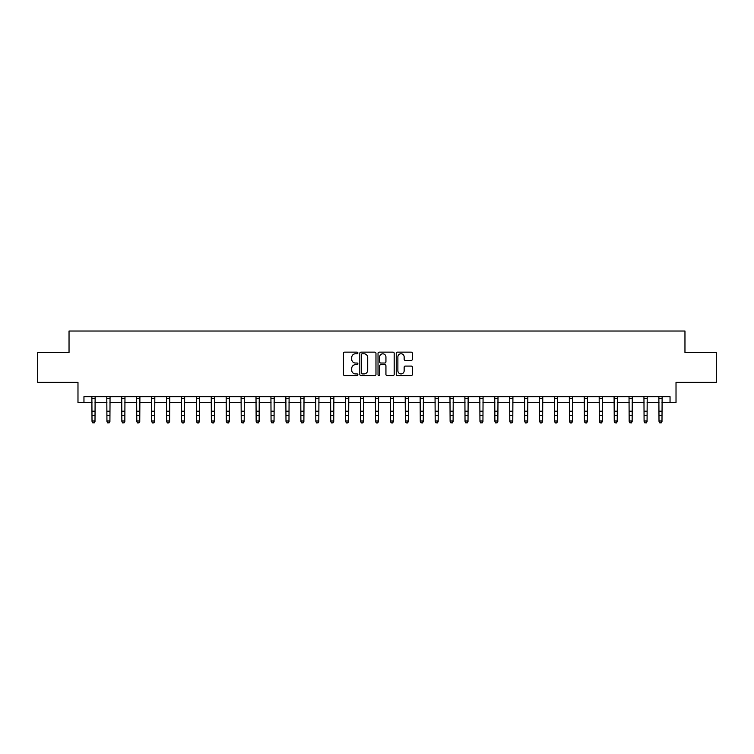<?xml version="1.0" encoding="UTF-8"?>
<svg xmlns="http://www.w3.org/2000/svg" width="754" height="754" viewBox="0 0 754 754"><rect width="100%" height="100%" fill="white"/><g stroke="black" fill="none" stroke-linecap="round" stroke-linejoin="round"><path stroke-width="1.13" d="M357.905 352.957A0.82 0.82 0 0 0 357.085 352.137L344.635 352.137A1.169 1.169 0 0 0 343.456 353.306L343.456 374.399A1.169 1.169 0 0 0 344.635 375.567L357.085 375.567A0.82 0.82 0 0 0 357.905 374.747A0.82 0.82 0 0 0 357.085 373.927L355.473 373.927A3.751 3.751 0 0 1 351.722 370.176L351.722 368.423A3.751 3.751 0 0 1 355.473 364.672L357.085 364.672A0.82 0.82 0 0 0 357.905 363.852A0.82 0.82 0 0 0 357.085 363.032L355.473 363.032A3.751 3.751 0 0 1 351.722 359.281L351.722 357.519A3.751 3.751 0 0 1 355.473 353.777L357.085 353.777A0.82 0.82 0 0 0 357.905 352.957M411.241 360.393A1.169 1.169 0 0 0 412.41 359.224L412.41 353.306A1.169 1.169 0 0 0 411.241 352.137L397.415 352.137A1.169 1.169 0 0 0 396.246 353.306L396.246 374.399A1.169 1.169 0 0 0 397.415 375.567L411.241 375.567A1.169 1.169 0 0 0 412.41 374.399L412.41 367.245A1.169 1.169 0 0 0 411.241 366.076L405.322 366.076A1.169 1.169 0 0 0 404.153 367.245L404.153 370.789A3.139 3.139 0 0 1 401.015 373.927A3.139 3.139 0 0 1 397.886 370.789L397.886 356.906A3.139 3.139 0 0 1 401.015 353.777A3.139 3.139 0 0 1 404.153 356.906L404.153 359.224A1.169 1.169 0 0 0 405.322 360.393L411.241 360.393M83.958 402.645L83.958 396.679L670.042 396.679L670.042 402.645L676.018 402.645L676.018 382.353L716.3 382.353L716.3 352.514L684.962 352.514L684.962 331.025L69.038 331.025L69.038 352.514L37.7 352.514L37.7 382.353L77.982 382.353L77.982 402.645L92.016 402.645M375.973 353.306A1.169 1.169 0 0 0 374.804 352.137L360.978 352.137A1.169 1.169 0 0 0 359.809 353.306L359.809 374.399A1.169 1.169 0 0 0 360.978 375.567L374.804 375.567A1.169 1.169 0 0 0 375.973 374.399L375.973 353.306M379.196 352.137L393.022 352.137A1.169 1.169 0 0 1 394.191 353.306L394.191 374.399A1.169 1.169 0 0 1 393.022 375.567L387.104 375.567A1.169 1.169 0 0 1 385.935 374.399L385.935 365.841A1.169 1.169 0 0 0 384.766 364.672L380.836 364.672A1.169 1.169 0 0 0 379.667 365.841L379.667 374.747A0.82 0.82 0 0 1 378.847 375.567A0.82 0.82 0 0 1 378.027 374.747L378.027 353.306A1.169 1.169 0 0 1 379.196 352.137M94.995 402.645L106.936 402.645M109.914 402.645L121.856 402.645M124.834 402.645L136.776 402.645M139.754 402.645L151.695 402.645M154.683 402.645L166.615 402.645M169.603 402.645L181.535 402.645M184.523 402.645L196.455 402.645M199.442 402.645L211.374 402.645M214.362 402.645L226.304 402.645M229.282 402.645L241.223 402.645M244.202 402.645L256.143 402.645M259.122 402.645L271.063 402.645M274.051 402.645L285.983 402.645M288.971 402.645L300.903 402.645M303.89 402.645L315.822 402.645M318.81 402.645L330.742 402.645M333.73 402.645L345.662 402.645M348.65 402.645L360.591 402.645M363.569 402.645L375.511 402.645M378.489 402.645L390.431 402.645M393.409 402.645L405.35 402.645M408.338 402.645L420.27 402.645M423.258 402.645L435.19 402.645M438.178 402.645L450.11 402.645M453.097 402.645L465.029 402.645M468.017 402.645L479.949 402.645M482.937 402.645L494.878 402.645M497.857 402.645L509.798 402.645M512.777 402.645L524.718 402.645M527.696 402.645L539.638 402.645M542.626 402.645L554.558 402.645M557.545 402.645L569.477 402.645M572.465 402.645L584.397 402.645M587.385 402.645L599.317 402.645M602.305 402.645L614.246 402.645M617.224 402.645L629.166 402.645M632.144 402.645L644.086 402.645M647.064 402.645L659.005 402.645M661.984 402.645L670.042 402.645M362.269 353.777A0.82 0.82 0 0 0 361.449 354.597L361.449 373.107A0.82 0.82 0 0 0 362.269 373.927L363.965 373.927A3.751 3.751 0 0 0 367.716 370.176L367.716 357.519A3.751 3.751 0 0 0 363.965 353.777L362.269 353.777M385.935 356.962A3.139 3.139 0 0 0 382.796 353.833A3.139 3.139 0 0 0 379.667 356.962L379.667 361.854A1.169 1.169 0 0 0 380.836 363.032L384.766 363.032A1.169 1.169 0 0 0 385.935 361.854L385.935 356.962M95.136 396.679L94.995 421.665L94.099 422.975L92.912 422.711L94.099 422.975M91.865 396.679L92.016 420.996L94.995 420.996L94.099 422.711M92.912 422.975L92.016 421.665L92.912 422.711M110.056 396.679L109.914 421.665L109.019 422.975L107.831 422.711L109.019 422.975M106.795 396.679L106.936 420.996L109.914 420.996L109.019 422.711M107.831 422.975L106.936 421.665L107.831 422.711M124.975 396.679L124.834 421.665L123.939 422.975L122.751 422.711L123.939 422.975M121.714 396.679L121.856 420.996L124.834 420.996L123.939 422.711M122.751 422.975L121.856 421.665L122.751 422.711M139.905 396.679L139.754 421.665L138.868 422.975L137.671 422.711L138.868 422.975M136.634 396.679L136.776 420.996L139.754 420.996L138.868 422.711M137.671 422.975L136.776 421.665L137.671 422.711M154.824 396.679L154.683 421.665L153.788 422.975L152.591 422.711L153.788 422.975M151.554 396.679L151.695 420.996L154.683 420.996L153.788 422.711M152.591 422.975L151.695 421.665L152.591 422.711M169.744 396.679L169.603 421.665L168.708 422.975L167.511 422.711L168.708 422.975M166.474 396.679L166.615 420.996L169.603 420.996L168.708 422.711M167.511 422.975L166.615 421.665L167.511 422.711M184.664 396.679L184.523 421.665L183.627 422.975L182.43 422.711L183.627 422.975M181.394 396.679L181.535 420.996L184.523 420.996L183.627 422.711M182.43 422.975L181.535 421.665L182.43 422.711M199.584 396.679L199.442 421.665L198.547 422.975L197.35 422.711L198.547 422.975M196.313 396.679L196.455 420.996L199.442 420.996L198.547 422.711M197.35 422.975L196.455 421.665L197.35 422.711M214.504 396.679L214.362 421.665L213.467 422.975L212.27 422.711L213.467 422.975M211.233 396.679L211.374 420.996L214.362 420.996L213.467 422.711M212.27 422.975L211.374 421.665L212.27 422.711M229.423 396.679L229.282 421.665L228.387 422.975L227.199 422.711L228.387 422.975M226.162 396.679L226.304 420.996L229.282 420.996L228.387 422.711M227.199 422.975L226.304 421.665L227.199 422.711M244.343 396.679L244.202 421.665L243.306 422.975L242.119 422.711L243.306 422.975M241.082 396.679L241.223 420.996L244.202 420.996L243.306 422.711M242.119 422.975L241.223 421.665L242.119 422.711M259.263 396.679L259.122 421.665L258.226 422.975L257.039 422.711L258.226 422.975M256.002 396.679L256.143 420.996L259.122 420.996L258.226 422.711M257.039 422.975L256.143 421.665L257.039 422.711M274.192 396.679L274.051 421.665L273.155 422.975L271.958 422.711L273.155 422.975M270.922 396.679L271.063 420.996L274.051 420.996L273.155 422.711M271.958 422.975L271.063 421.665L271.958 422.711M289.112 396.679L288.971 421.665L288.075 422.975L286.878 422.711L288.075 422.975M285.841 396.679L285.983 420.996L288.971 420.996L288.075 422.711M286.878 422.975L285.983 421.665L286.878 422.711M304.032 396.679L303.89 421.665L302.995 422.975L301.798 422.711L302.995 422.975M300.761 396.679L300.903 420.996L303.89 420.996L302.995 422.711M301.798 422.975L300.903 421.665L301.798 422.711M318.951 396.679L318.81 421.665L317.915 422.975L316.718 422.711L317.915 422.975M315.681 396.679L315.822 420.996L318.81 420.996L317.915 422.711M316.718 422.975L315.822 421.665L316.718 422.711M333.871 396.679L333.73 421.665L332.834 422.975L331.637 422.711L332.834 422.975M330.601 396.679L330.742 420.996L333.73 420.996L332.834 422.711M331.637 422.975L330.742 421.665L331.637 422.711M348.791 396.679L348.65 421.665L347.754 422.975L346.557 422.711L347.754 422.975M345.521 396.679L345.662 420.996L348.65 420.996L347.754 422.711M346.557 422.975L345.662 421.665L346.557 422.711M363.711 396.679L363.569 421.665L362.674 422.975L361.486 422.711L362.674 422.975M360.45 396.679L360.591 420.996L363.569 420.996L362.674 422.711M361.486 422.975L360.591 421.665L361.486 422.711M378.631 396.679L378.489 421.665L377.594 422.975L376.406 422.711L377.594 422.975M375.369 396.679L375.511 420.996L378.489 420.996L377.594 422.711M376.406 422.975L375.511 421.665L376.406 422.711M393.55 396.679L393.409 421.665L392.514 422.975L391.326 422.711L392.514 422.975M390.289 396.679L390.431 420.996L393.409 420.996L392.514 422.711M391.326 422.975L390.431 421.665L391.326 422.711M408.479 396.679L408.338 421.665L407.443 422.975L406.246 422.711L407.443 422.975M405.209 396.679L405.35 420.996L408.338 420.996L407.443 422.711M406.246 422.975L405.35 421.665L406.246 422.711M423.399 396.679L423.258 421.665L422.363 422.975L421.166 422.711L422.363 422.975M420.129 396.679L420.27 420.996L423.258 420.996L422.363 422.711M421.166 422.975L420.27 421.665L421.166 422.711M438.319 396.679L438.178 421.665L437.282 422.975L436.085 422.711L437.282 422.975M435.049 396.679L435.19 420.996L438.178 420.996L437.282 422.711M436.085 422.975L435.19 421.665L436.085 422.711M453.239 396.679L453.097 421.665L452.202 422.975L451.005 422.711L452.202 422.975M449.968 396.679L450.11 420.996L453.097 420.996L452.202 422.711M451.005 422.975L450.11 421.665L451.005 422.711M468.159 396.679L468.017 421.665L467.122 422.975L465.925 422.711L467.122 422.975M464.888 396.679L465.029 420.996L468.017 420.996L467.122 422.711M465.925 422.975L465.029 421.665L465.925 422.711M483.078 396.679L482.937 421.665L482.042 422.975L480.845 422.711L482.042 422.975M479.808 396.679L479.949 420.996L482.937 420.996L482.042 422.711M480.845 422.975L479.949 421.665L480.845 422.711M497.998 396.679L497.857 421.665L496.961 422.975L495.774 422.711L496.961 422.975M494.737 396.679L494.878 420.996L497.857 420.996L496.961 422.711M495.774 422.975L494.878 421.665L495.774 422.711M512.918 396.679L512.777 421.665L511.881 422.975L510.694 422.711L511.881 422.975M509.657 396.679L509.798 420.996L512.777 420.996L511.881 422.711M510.694 422.975L509.798 421.665L510.694 422.711M527.838 396.679L527.696 421.665L526.801 422.975L525.613 422.711L526.801 422.975M524.577 396.679L524.718 420.996L527.696 420.996L526.801 422.711M525.613 422.975L524.718 421.665L525.613 422.711M542.767 396.679L542.626 421.665L541.73 422.975L540.533 422.711L541.73 422.975M539.496 396.679L539.638 420.996L542.626 420.996L541.73 422.711M540.533 422.975L539.638 421.665L540.533 422.711M557.687 396.679L557.545 421.665L556.65 422.975L555.453 422.711L556.65 422.975M554.416 396.679L554.558 420.996L557.545 420.996L556.65 422.711M555.453 422.975L554.558 421.665L555.453 422.711M572.606 396.679L572.465 421.665L571.57 422.975L570.373 422.711L571.57 422.975M569.336 396.679L569.477 420.996L572.465 420.996L571.57 422.711M570.373 422.975L569.477 421.665L570.373 422.711M587.526 396.679L587.385 421.665L586.489 422.975L585.293 422.711L586.489 422.975M584.256 396.679L584.397 420.996L587.385 420.996L586.489 422.711M585.293 422.975L584.397 421.665L585.293 422.711M602.446 396.679L602.305 421.665L601.409 422.975L600.212 422.711L601.409 422.975M599.176 396.679L599.317 420.996L602.305 420.996L601.409 422.711M600.212 422.975L599.317 421.665L600.212 422.711M617.366 396.679L617.224 421.665L616.329 422.975L615.132 422.711L616.329 422.975M614.095 396.679L614.246 420.996L617.224 420.996L616.329 422.711M615.132 422.975L614.246 421.665L615.132 422.711M632.286 396.679L632.144 421.665L631.249 422.975L630.061 422.711L631.249 422.975M629.024 396.679L629.166 420.996L632.144 420.996L631.249 422.711M630.061 422.975L629.166 421.665L630.061 422.711M647.205 396.679L647.064 421.665L646.169 422.975L644.981 422.711L646.169 422.975M643.944 396.679L644.086 420.996L647.064 420.996L646.169 422.711M644.981 422.975L644.086 421.665L644.981 422.711M662.135 396.679L661.984 421.665L661.088 422.975L659.901 422.711L661.088 422.975M658.864 396.679L659.005 420.996L661.984 420.996L661.088 422.711M659.901 422.975L659.005 421.665L659.901 422.711M94.995 411.213L92.016 411.213M94.995 415.313L92.016 415.313M94.995 398.612L92.016 398.612M109.914 411.213L106.936 411.213M109.914 415.313L106.936 415.313M109.914 398.612L106.936 398.612M124.834 411.213L121.856 411.213M124.834 415.313L121.856 415.313M124.834 398.612L121.856 398.612M139.754 411.213L136.776 411.213M139.754 415.313L136.776 415.313M139.754 398.612L136.776 398.612M154.683 411.213L151.695 411.213M154.683 415.313L151.695 415.313M154.683 398.612L151.695 398.612M169.603 411.213L166.615 411.213M169.603 415.313L166.615 415.313M169.603 398.612L166.615 398.612M184.523 411.213L181.535 411.213M184.523 415.313L181.535 415.313M184.523 398.612L181.535 398.612M199.442 411.213L196.455 411.213M199.442 415.313L196.455 415.313M199.442 398.612L196.455 398.612M214.362 411.213L211.374 411.213M214.362 415.313L211.374 415.313M214.362 398.612L211.374 398.612M229.282 411.213L226.304 411.213M229.282 415.313L226.304 415.313M229.282 398.612L226.304 398.612M244.202 411.213L241.223 411.213M244.202 415.313L241.223 415.313M244.202 398.612L241.223 398.612M259.122 411.213L256.143 411.213M259.122 415.313L256.143 415.313M259.122 398.612L256.143 398.612M274.051 411.213L271.063 411.213M274.051 415.313L271.063 415.313M274.051 398.612L271.063 398.612M288.971 411.213L285.983 411.213M288.971 415.313L285.983 415.313M288.971 398.612L285.983 398.612M303.89 411.213L300.903 411.213M303.89 415.313L300.903 415.313M303.89 398.612L300.903 398.612M318.81 411.213L315.822 411.213M318.81 415.313L315.822 415.313M318.81 398.612L315.822 398.612M333.73 411.213L330.742 411.213M333.73 415.313L330.742 415.313M333.73 398.612L330.742 398.612M348.65 411.213L345.662 411.213M348.65 415.313L345.662 415.313M348.65 398.612L345.662 398.612M363.569 411.213L360.591 411.213M363.569 415.313L360.591 415.313M363.569 398.612L360.591 398.612M378.489 411.213L375.511 411.213M378.489 415.313L375.511 415.313M378.489 398.612L375.511 398.612M393.409 411.213L390.431 411.213M393.409 415.313L390.431 415.313M393.409 398.612L390.431 398.612M408.338 411.213L405.35 411.213M408.338 415.313L405.35 415.313M408.338 398.612L405.35 398.612M423.258 411.213L420.27 411.213M423.258 415.313L420.27 415.313M423.258 398.612L420.27 398.612M438.178 411.213L435.19 411.213M438.178 415.313L435.19 415.313M438.178 398.612L435.19 398.612M453.097 411.213L450.11 411.213M453.097 415.313L450.11 415.313M453.097 398.612L450.11 398.612M468.017 411.213L465.029 411.213M468.017 415.313L465.029 415.313M468.017 398.612L465.029 398.612M482.937 411.213L479.949 411.213M482.937 415.313L479.949 415.313M482.937 398.612L479.949 398.612M497.857 411.213L494.878 411.213M497.857 415.313L494.878 415.313M497.857 398.612L494.878 398.612M512.777 411.213L509.798 411.213M512.777 415.313L509.798 415.313M512.777 398.612L509.798 398.612M527.696 411.213L524.718 411.213M527.696 415.313L524.718 415.313M527.696 398.612L524.718 398.612M542.626 411.213L539.638 411.213M542.626 415.313L539.638 415.313M542.626 398.612L539.638 398.612M557.545 411.213L554.558 411.213M557.545 415.313L554.558 415.313M557.545 398.612L554.558 398.612M572.465 411.213L569.477 411.213M572.465 415.313L569.477 415.313M572.465 398.612L569.477 398.612M587.385 411.213L584.397 411.213M587.385 415.313L584.397 415.313M587.385 398.612L584.397 398.612M602.305 411.213L599.317 411.213M602.305 415.313L599.317 415.313M602.305 398.612L599.317 398.612M617.224 411.213L614.246 411.213M617.224 415.313L614.246 415.313M617.224 398.612L614.246 398.612M632.144 411.213L629.166 411.213M632.144 415.313L629.166 415.313M632.144 398.612L629.166 398.612M647.064 411.213L644.086 411.213M647.064 415.313L644.086 415.313M647.064 398.612L644.086 398.612M661.984 411.213L659.005 411.213M661.984 415.313L659.005 415.313M661.984 398.612L659.005 398.612"/></g></svg>
